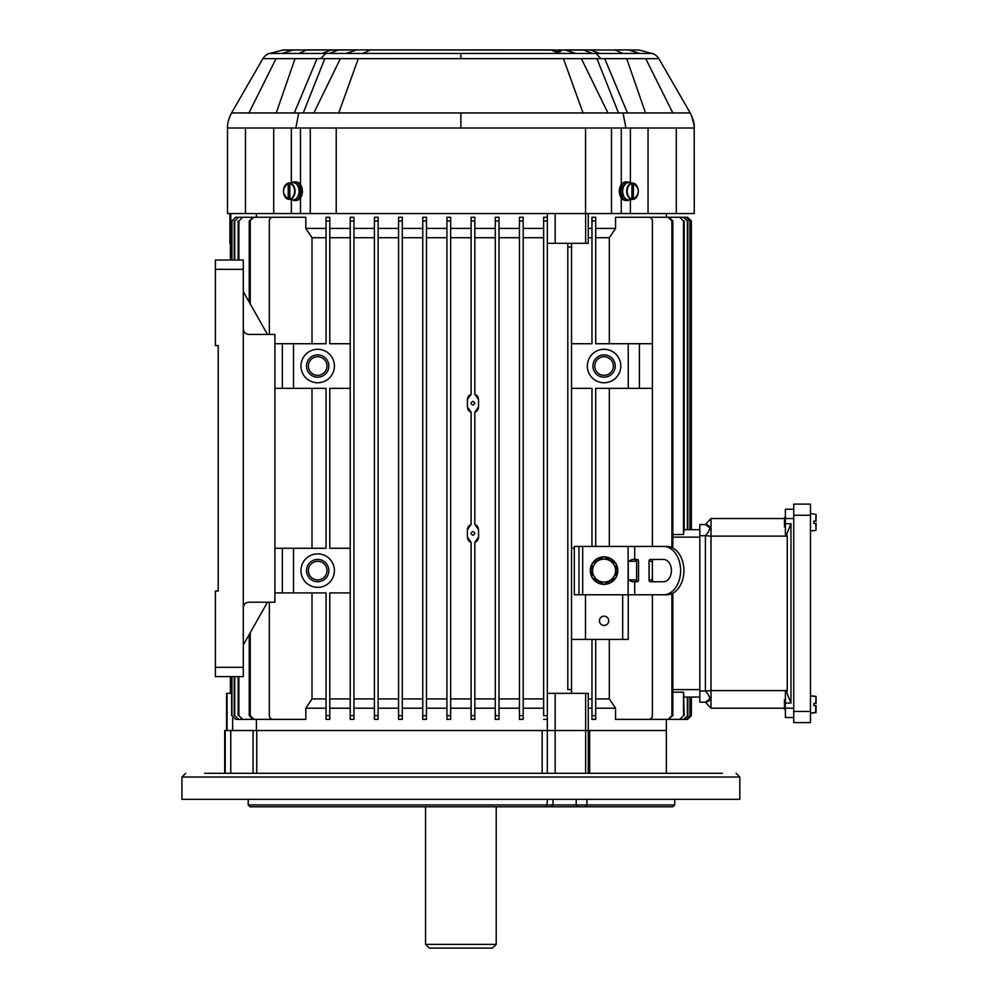 <?xml version="1.0" encoding="UTF-8"?>
<svg xmlns="http://www.w3.org/2000/svg" width="998" height="998" viewBox="0 0 998 998"><rect width="100%" height="100%" fill="white"/><g stroke="black" fill="none" stroke-linecap="round" stroke-linejoin="round"><path stroke-width="1.5" d="M816.065 703.378L816.065 696.654L816.065 703.378L813.832 703.378L816.065 703.378M813.832 705.598L816.065 705.598L816.065 712.322L816.065 705.598L813.832 705.598L816.065 705.598L813.832 705.598L813.832 703.378L815.728 703.378L813.832 703.378M784.453 709.141L785.389 709.141L784.453 709.141L784.453 699.835L785.389 699.835M810.488 515.267L810.488 504.115L793.747 504.115L793.747 722.614L810.488 722.614L810.488 515.267L793.747 515.267M793.747 722.614L810.488 722.614M816.065 523.364L816.065 530.088L816.065 523.364L813.832 523.364L816.065 523.364M813.832 521.131L816.065 521.131L813.832 521.131L813.832 523.364L815.728 523.364L813.832 523.364M793.747 518.523L785.389 518.523L785.389 523.688L790.965 523.688L790.965 703.041L785.389 703.041L785.389 717.512L793.747 717.512L785.389 717.512M793.747 708.206L711 708.206L711 690.604L787.247 690.604L787.247 536.126L711 536.126L711 690.604L705.424 691.003L705.424 535.726L699.835 535.726L699.835 524.574L705.424 524.574C711.225 525.347 711.225 529.065 705.424 535.726L711 536.126L711 518.523L785.389 518.523L785.389 509.23L793.747 509.23M787.247 536.126L786.611 534.554L785.389 534.554L785.389 523.688M786.611 534.554L790.965 523.688M787.247 690.604L786.611 692.175L790.965 703.041M711 518.523L705.424 524.574L709.99 527.867M699.835 535.726L699.835 702.168L705.424 702.168L709.99 698.862M786.611 692.175L785.389 692.175L785.389 703.041M699.835 691.003L705.424 691.003C711.225 697.664 711.225 701.382 705.424 702.168L711 708.206M816.065 521.131L816.065 514.407L816.065 521.131M785.389 517.6L784.453 517.6L784.453 526.894L785.389 526.894M663.52 594.771L666.814 594.771A24.177 17.091 -90 0 0 683.904 570.594A24.177 17.091 -90 0 0 666.814 546.417L663.52 546.417A24.177 17.091 90 0 1 680.611 570.594A24.177 17.091 90 0 1 663.52 594.771L574.312 594.771L574.312 546.417L578.965 546.417L578.965 594.771M663.52 546.417L578.965 546.417M628.241 561.3L632.32 559.441L637.223 559.441A1.859 1.31 -90 0 1 638.533 561.3L638.533 579.888A1.859 1.31 -90 0 1 637.223 581.759L632.32 581.759L628.241 579.888L628.241 561.3L635.04 561.3L636.375 559.441M653.665 581.759A1.859 1.31 90 0 1 652.343 579.888L649.062 579.888A1.859 1.31 -90 0 0 650.372 581.759L663.52 581.759A11.153 7.884 -90 0 0 671.417 570.594A11.153 7.884 -90 0 0 663.52 559.441L650.372 559.441A1.859 1.31 -90 0 0 649.062 561.3L652.343 561.3A1.859 1.31 90 0 1 653.665 559.441M649.062 579.888L649.062 561.3M636.375 581.759L635.04 579.888L628.241 579.888M652.343 579.888L652.343 561.3M636.612 581.759L636.612 559.441M591.976 577.143A13.747 13.747 0 0 1 591.976 564.045M592.35 563.396A13.747 13.747 0 0 1 603.69 556.859M604.439 556.859A13.747 13.747 0 0 1 615.778 563.396M616.153 564.045A13.747 13.747 0 0 1 616.153 577.143M615.778 577.792A13.747 13.747 0 0 1 604.439 584.341M603.69 584.341A13.747 13.747 0 0 1 592.35 577.792M604.064 584.554L591.976 577.58L591.976 563.62L604.064 556.635L616.153 563.62L616.153 577.58L604.064 584.554M615.554 570.594A11.489 11.489 0 0 0 601.095 559.504A11.489 11.489 0 0 0 594.122 576.333A11.489 11.489 0 0 0 615.554 570.594M218.2 591.053L218.2 345.582L218.2 591.053L215.406 591.053L215.406 667.3L243.3 667.3L243.3 328.841C243.637 332.222 245.496 334.081 248.876 334.417L274.912 334.417L274.912 602.206L248.876 602.206C245.496 602.543 243.637 604.401 243.3 607.794M350.236 719.371L353.953 719.371L350.236 719.371L350.236 217.265L353.953 217.265L353.953 220.982L350.236 220.982M350.236 716.202L350.236 220.022M329.777 708.206L350.236 708.206M269.335 602.206L269.335 715.641A3.718 3.718 0 0 0 273.053 719.371L305.8 719.371L305.8 708.206L326.059 708.206M232.634 718.173L232.634 730.524L256.411 730.524L256.411 719.371M256.411 730.524L547.353 730.524L547.353 217.265L543.636 217.265L543.636 220.982L543.636 217.265L547.353 217.265L547.353 213.547M547.353 715.641L543.636 715.641L543.636 220.982L547.353 220.982M523.177 716.277L523.177 708.206L543.636 708.206M523.177 719.371L519.459 719.371L519.459 715.641L519.459 719.371L523.177 719.371L523.177 217.265L519.459 217.265L519.459 220.982L519.459 217.265M499 708.206L519.459 708.206M495.282 719.371L499 719.371L499 715.641L495.282 715.641L495.282 719.371L495.282 217.265L495.282 220.982L499 220.982L499 217.265L495.282 217.265M474.823 708.206L495.282 708.206M471.106 719.371L474.823 719.371L474.823 715.641L471.106 715.641L471.106 719.371L471.106 542.388L467.388 537.124L467.388 529.689L471.106 524.424L471.106 412.211L467.388 406.947L467.388 399.512L471.106 394.247L471.106 217.265L471.106 220.982L474.823 220.982L474.823 217.265L471.106 217.265M450.647 708.206L471.106 708.206M446.929 715.641L450.647 715.641L450.647 719.371L446.929 719.371L446.929 217.265L450.647 217.265L450.647 220.982L446.929 220.982M426.47 708.206L446.929 708.206M422.753 715.641L426.47 715.641L426.47 719.371L422.753 719.371L422.753 217.265L426.47 217.265L426.47 220.982L422.753 220.982M402.294 708.206L422.753 708.206M398.576 719.371L398.576 715.641L402.294 715.641L402.294 719.371L398.576 719.371L402.294 719.371L402.294 220.982L398.576 220.982L398.576 217.265L402.294 217.265L398.576 217.265M378.13 708.206L398.576 708.206L398.576 716.277M374.4 719.371L374.4 715.641L378.13 715.641L378.13 719.371L374.4 719.371L378.13 719.371L378.13 220.982L374.4 220.982L374.4 217.265L378.13 217.265L378.13 220.982L378.13 217.265M353.953 708.206L374.4 708.206L374.4 716.24M350.236 715.641L353.953 715.641L353.953 719.371L353.953 217.265M353.953 698.912L374.4 698.912L374.4 237.724L353.953 237.724M329.777 698.912L350.236 698.912M353.953 228.43L374.4 228.43L374.4 237.724M374.4 220.009L374.4 228.43M378.13 228.43L398.576 228.43L398.576 698.912L378.13 698.912M398.576 219.997L398.576 228.43M402.294 217.265L402.294 220.982L402.294 217.265M402.294 228.43L422.753 228.43M426.47 228.43L446.929 228.43M450.647 228.43L471.106 228.43M474.823 228.43L495.282 228.43M499 228.43L519.459 228.43M543.636 228.43L523.177 228.43L523.177 219.997M256.411 217.265L256.411 213.547M312.012 343.724L312.012 237.724L305.8 228.43L305.8 217.265L273.053 217.265A3.718 3.718 0 0 0 269.335 220.982L269.335 334.417M305.8 228.43L326.059 228.43M329.777 228.43L350.236 228.43M329.777 237.724L350.236 237.724M604.064 349.3A16.741 16.741 0 0 1 618.56 374.4A16.741 16.741 0 0 1 589.569 374.4A16.741 16.741 0 0 1 604.064 349.3M585.976 594.771A3.718 3.718 0 0 0 585.477 596.629L585.477 639.406L571.53 639.406M628.241 594.771L628.241 639.406L622.665 639.406L622.665 596.629A3.718 3.718 0 0 0 622.166 594.771M595.706 546.417L595.706 388.347L628.241 388.347L628.241 343.724L595.706 343.724L595.706 217.265L591.976 217.265L591.976 220.982L595.706 220.982M571.53 343.724L591.976 343.724L591.976 220.982M591.976 546.417L591.976 388.347L571.53 388.347M574.312 548.276L571.53 548.276M604.064 354.876A11.153 11.153 0 0 1 613.733 371.618A11.153 11.153 0 0 1 594.409 371.618A11.153 11.153 0 0 1 604.064 354.876M604.064 356.735A9.294 9.294 0 0 1 612.123 370.682A9.294 9.294 0 0 1 596.018 370.682A9.294 9.294 0 0 1 604.064 356.735M591.976 715.641L591.976 719.371L595.706 719.371L595.706 715.641L591.976 715.641L591.976 639.406L622.665 639.406M595.706 715.641L595.706 639.406M317.688 559.441A11.153 11.153 0 0 1 327.344 576.17A11.153 11.153 0 0 1 308.02 576.17A11.153 11.153 0 0 1 317.688 559.441M317.688 561.3A9.294 9.294 0 0 1 325.735 575.247A9.294 9.294 0 0 1 309.63 575.247A9.294 9.294 0 0 1 317.688 561.3M329.777 715.641L329.777 719.371L326.059 719.371L326.059 715.641L329.777 715.641L329.777 592.912L350.236 592.912M350.236 388.347L329.777 388.347L329.777 548.276L350.236 548.276M326.059 715.641L326.059 592.912L293.512 592.912L293.512 548.276L326.059 548.276L326.059 388.347L293.512 388.347L293.512 343.724L326.059 343.724L326.059 217.265L329.777 217.265L329.777 343.724L350.236 343.724M317.688 349.3A16.741 16.741 0 0 1 332.184 374.4A16.741 16.741 0 0 1 303.192 374.4A16.741 16.741 0 0 1 317.688 349.3M317.688 553.865A16.741 16.741 0 0 1 332.184 578.965A16.741 16.741 0 0 1 303.192 578.965A16.741 16.741 0 0 1 317.688 553.865M609.316 388.347L609.316 546.417M595.706 237.724L609.316 237.724L609.316 343.724M588.259 237.724L591.976 237.724M305.8 708.206L312.012 698.912L312.012 592.912M312.012 698.912L326.059 698.912M312.012 548.276L312.012 388.347M547.353 716.24L547.353 693.336L571.53 693.336L571.53 243.3L567.812 243.3L567.812 247.017L567.812 243.3L588.259 243.3L588.259 213.547M287.723 217.265L253.105 217.265L249.263 220.982L254.078 217.265M287.723 719.371L254.078 719.371L250.224 715.641L250.224 632.72M250.224 303.903L250.224 220.982M668.049 217.265L671.891 220.982L672.839 220.982L669.009 217.265L634.915 217.265M671.891 220.982L671.891 547.515M671.891 593.673L671.891 715.641L668.049 719.371L634.915 719.371M609.316 237.724L615.554 228.43L615.554 217.265L648.7 217.265A3.718 3.718 0 0 1 652.418 220.982L652.418 546.417M609.316 639.406L609.316 698.912L615.554 708.206L615.554 719.371L648.7 719.371A3.718 3.718 0 0 0 652.418 715.641L652.418 594.771M476.208 394.971L474.823 394.247L474.823 220.982M474.823 715.641L474.823 542.388L478.541 537.124L478.541 529.689L474.823 524.424L474.823 412.211L478.541 406.947L478.541 399.512L474.823 394.247M472.765 531.56C475.347 532.658 475.41 533.893 472.965 535.265C470.619 534.155 470.557 532.907 472.765 531.56L472.765 531.56M472.765 401.383C475.347 402.481 475.41 403.716 472.965 405.088C470.619 403.978 470.557 402.743 472.765 401.383M595.706 698.912L609.316 698.912M595.706 708.206L615.554 708.206M588.259 708.206L591.976 708.206M571.53 693.336L588.259 693.336L588.259 730.524L666.365 730.524L224.7 730.524L224.7 773.3M691.265 697.053L691.265 715.641L687.547 719.371L691.365 715.641L691.365 697.053L699.835 697.053L684.216 697.053M684.216 529.689L699.835 529.689L691.365 529.689L691.365 220.982L687.647 217.265L666.365 217.265L666.365 213.547M683.792 532.121L683.954 531.285M683.505 220.982L679.725 217.265L683.505 220.982L683.505 534.529L672.839 534.529M672.839 692.2L683.505 692.2L683.642 693.598M684.216 715.641L683.505 692.2L683.505 715.641L679.725 719.371L683.505 715.641M683.792 694.608L683.954 695.444M474.823 237.724L495.282 237.724M478.329 397.977L477.992 397.104M477.531 396.293L476.919 395.57M476.196 411.5L476.919 410.889M477.518 410.166L477.992 409.355M478.329 408.469L478.541 406.947M478.329 528.154L477.992 527.268M477.531 526.47L476.919 525.746M476.208 525.148L474.823 524.424M476.196 541.664L476.919 541.066M477.518 540.342L477.992 539.531M478.329 538.646L478.541 537.124M474.823 698.912L495.282 698.912M402.294 237.724L422.753 237.724M402.294 698.912L422.753 698.912M571.53 689.618L567.812 689.618L567.812 247.017L571.53 247.017M523.177 237.724L543.636 237.724M523.177 698.912L543.636 698.912M378.13 237.724L398.576 237.724M588.259 698.912L591.976 698.912M499 237.724L519.459 237.724M499 698.912L519.459 698.912M450.647 237.724L471.106 237.724M450.647 698.912L471.106 698.912M467.6 538.658L467.937 539.531M468.411 540.342L469.01 541.066M469.734 541.664L471.106 542.388M469.734 525.135L469.023 525.746M468.411 526.457L467.937 527.268M467.6 528.154L467.388 529.689M467.6 408.481L467.937 409.355M468.411 410.166L469.01 410.889M469.734 411.5L471.106 412.211M469.734 394.959L469.023 395.57M468.411 396.293L467.937 397.104M467.6 397.977L467.388 399.512M426.47 237.724L446.929 237.724M426.47 698.912L446.929 698.912M312.012 237.724L326.059 237.724M231.636 693.336L226.558 693.336L226.558 730.524M426.47 719.371L426.47 217.265M450.647 719.371L450.647 217.265M258.956 719.371L235.678 719.371L231.948 715.641L231.948 676.594M231.948 715.641L235.678 719.371M231.948 260.041L231.948 220.982L235.678 217.265L231.948 220.982M231.636 715.641L231.636 676.594M231.636 260.041L231.636 220.982M258.956 217.265L235.678 217.265M523.177 715.641L519.459 715.641L519.459 220.982L523.177 220.982M265.056 719.371L238.485 719.371L234.73 715.641L234.73 676.594M234.73 715.641L238.485 719.371M234.73 260.041L234.73 220.982L238.485 217.265L234.73 220.982M234.206 715.641L234.206 676.594M234.206 260.041L234.206 220.982M265.056 217.265L238.485 217.265M250.224 715.641L249.263 715.641L253.105 719.371L254.078 719.371M249.263 715.641L249.263 634.429M249.263 302.207L249.263 220.982M274.475 719.371L242.676 719.371L238.884 715.641L238.884 676.594M238.884 715.641L242.676 719.371M238.884 260.041L238.884 220.982L242.676 217.265L238.884 220.982M238.16 715.641L238.16 676.594M238.16 260.041L238.16 220.982M274.475 217.265L242.676 217.265M374.4 715.641L374.4 220.982M547.353 220.009L547.353 243.3L567.812 243.3M543.636 719.371L547.353 719.371M398.576 715.641L398.576 220.982M499 715.641L499 220.982M230.501 693.336L230.501 676.594M230.501 260.041L230.501 243.3M230.401 693.336L230.401 676.594M230.401 260.041L230.401 243.3M679.725 719.371L648.762 719.371M684.216 220.982L684.216 530.437M679.725 217.265L648.762 217.265M687.647 217.265L691.265 220.982L691.265 529.689M687.547 217.265L665.928 217.265M687.36 220.982L683.605 217.265L687.36 220.982L687.36 529.689M683.605 217.265L657.42 217.265M687.847 220.982L687.847 529.689M689.93 220.982L686.2 217.265L689.93 220.982L689.93 529.689M686.2 217.265L663.059 217.265M690.229 220.982L690.229 529.689M687.547 719.371L665.928 719.371M687.647 719.371L666.365 719.371L666.365 773.3M687.847 697.053L687.847 715.641L683.605 719.371L657.42 719.371M687.36 697.053L687.36 715.641M683.605 719.371L687.847 715.641M690.229 697.053L690.229 715.641L686.2 719.371L663.059 719.371M689.93 697.053L689.93 715.641M686.2 719.371L690.229 715.641M672.839 220.982L672.839 547.977M672.839 593.211L672.839 715.641L671.891 715.641M668.049 719.371L672.839 715.641M652.418 580.512L652.418 560.676M230.825 213.547L230.825 243.3L229.914 243.3L229.914 213.547M230.825 243.3L231.636 243.3M588.259 228.43L591.976 228.43M595.706 228.43L615.554 228.43M628.241 343.724L639.406 343.724L639.406 388.347L628.241 388.347M652.418 343.724L639.406 343.724M652.418 388.347L639.406 388.347M585.477 639.406L591.976 639.406M274.912 343.724L293.512 343.724M293.512 388.347L282.359 388.347L282.359 343.724M274.912 388.347L282.359 388.347M274.912 548.276L293.512 548.276M293.512 592.912L282.359 592.912L282.359 548.276M274.912 592.912L282.359 592.912M317.688 354.876A11.153 11.153 0 0 1 327.344 371.618A11.153 11.153 0 0 1 308.02 371.618A11.153 11.153 0 0 1 317.688 354.876M317.688 356.735A9.294 9.294 0 0 1 325.735 370.682A9.294 9.294 0 0 1 309.63 370.682A9.294 9.294 0 0 1 317.688 356.735M604.064 616.153A4.653 4.653 0 0 1 608.094 623.126A4.653 4.653 0 0 1 600.048 623.126A4.653 4.653 0 0 1 604.064 616.153M243.3 667.3L243.3 676.594L215.406 676.594L215.406 667.3M243.3 269.335L215.406 269.335L215.406 260.041L243.3 260.041L243.3 328.841M215.406 269.335L215.406 345.582L218.2 345.582M267.476 602.206L243.3 644.982M267.476 334.417L243.3 291.653M496.206 944.382L425.547 944.382L429.265 948.1L492.488 948.1L496.206 944.382L496.206 806.771M722.377 773.3L204.677 773.3M300.598 773.3L272.704 773.3M722.402 773.3L674.86 773.3M619.384 773.3L621.168 773.3M560.614 773.3L615.566 773.3M480.163 773.3L478.666 773.3M470.17 773.3L441.603 773.3M326.184 773.3L302.382 773.3M219.61 773.3L249.026 773.3M529.639 773.3L547.353 773.3L547.353 730.524M674.735 804.912L672.877 806.771L250.086 806.771L248.19 804.912L248.19 799.336L248.19 804.912L674.735 804.912L674.735 799.336M181.935 777.018L739.817 777.018L739.817 799.336L181.935 799.336L181.935 777.018L185.653 773.3M551.121 806.771L552.967 804.912M248.24 799.336L248.24 804.912L250.086 806.771L248.19 804.912M588.259 773.3L588.259 730.524M633.281 199.363C639.893 193.936 639.893 188.522 633.281 183.108A8.209 5.801 -90 0 1 638.283 191.229A8.209 5.801 -90 0 1 633.293 199.363L633.505 183.47L631.934 182.933A8.371 5.926 90 0 0 631.659 182.896A8.371 5.926 90 0 0 630.349 182.933L631.934 183.47L631.934 198.989L630.349 199.525A8.371 5.926 90 0 0 631.659 199.575A8.371 5.926 90 0 0 631.934 199.525L633.505 198.989A7.834 5.539 90 0 0 638.258 191.229A7.834 5.539 90 0 0 633.505 183.47L633.268 183.096M629.613 182.646A8.67 6.125 90 0 0 629.314 182.597A8.67 6.125 90 0 0 622.652 191.229A8.67 6.125 90 0 0 629.314 199.862L631.659 199.575M631.934 199.525L631.934 198.989A7.834 5.539 90 0 1 627.181 191.229A7.834 5.539 90 0 1 631.934 183.47L631.934 182.933M297.229 197.479A7.298 5.165 -90 0 0 297.229 184.979M694.196 125.998L694.259 213.547L227.494 213.547L227.494 128.018L295.845 128.018L298.701 112.961L231.536 112.961C228.579 118.824 227.232 123.852 227.494 128.018L227.519 126.746M276.858 53.443L269.672 53.443C267.501 53.692 265.243 55.426 262.886 58.633L231.536 112.961M306.361 50.1L283.657 49.9L269.672 53.443L299.051 53.443L306.361 50.1L339.071 49.9L331.024 50.1L321.98 53.443L299.051 53.443M351.246 128.018L336.75 128.018M694.259 128.018L625.908 128.018L623.051 112.961L690.229 112.961C693.173 118.824 694.521 123.852 694.259 128.018M626.707 49.9L639.643 50.1L653.653 53.979M658.867 58.633L600.871 58.633L596.08 53.443L652.093 53.443C654.426 53.855 656.684 55.589 658.867 58.633L690.229 112.961M555.05 51.684L560.726 51.622M262.886 58.633L320.882 58.633L325.672 53.443L321.98 53.443M276.059 58.633L248.926 112.961M276.234 112.961L295.059 58.633M325.672 53.443L460.876 53.443L460.876 58.633L320.882 58.633M298.701 112.961L460.876 112.961L460.876 128.018L300.473 128.018L300.473 184.593M460.876 128.018L625.908 128.018M358.307 58.633L338.721 112.961M313.834 112.961L340.38 58.633M302.419 190.468L302.419 191.99M674.523 128.018L663.857 128.018M645.706 58.633L672.827 112.961M645.519 112.961L626.694 58.633M596.08 53.443L460.876 53.443M460.876 58.633L600.871 58.633M623.051 112.961L460.876 112.961M563.446 58.633L583.032 112.961M607.919 112.961L581.372 58.633M619.334 190.468L619.334 191.99M292.027 182.646A9.294 6.574 90 0 1 294.56 181.935A9.294 6.574 90 0 1 301.134 191.229A9.294 6.574 90 0 1 294.56 200.536A9.294 6.574 90 0 1 292.027 199.812M294.56 200.536L295.87 200.536A9.294 6.574 -90 0 0 302.444 191.229A9.294 6.574 -90 0 0 295.87 181.935L294.56 181.935M629.726 199.812A9.294 6.574 -90 0 1 627.193 200.536A9.294 6.574 -90 0 1 620.619 191.229A9.294 6.574 -90 0 1 627.193 181.935A9.294 6.574 -90 0 1 629.726 182.646M627.193 181.935L625.883 181.935A9.294 6.574 90 0 0 619.309 191.229A9.294 6.574 90 0 0 625.883 200.536L627.193 200.536M289.819 182.933L289.819 183.47A7.834 5.539 -90 0 1 294.572 191.229A7.834 5.539 -90 0 1 289.819 198.989L289.819 183.47L291.404 182.933A8.371 5.926 -90 0 0 290.094 182.896A8.371 5.926 -90 0 0 289.819 182.933L288.247 183.47L288.247 198.989L289.819 199.525A8.371 5.926 -90 0 0 290.094 199.575A8.371 5.926 -90 0 0 291.404 199.525L289.819 199.525M290.094 199.575L292.439 199.862A8.67 6.125 -90 0 0 299.063 192.202A8.67 6.125 -90 0 0 293.811 182.646A8.67 6.125 -90 0 0 292.439 182.597L290.094 182.896M288.484 183.096L288.247 183.47A7.834 5.539 -90 0 0 283.494 191.229A7.834 5.539 -90 0 0 288.247 198.989L288.484 199.363A8.209 5.801 90 0 1 283.469 191.229A8.209 5.801 90 0 1 288.459 183.108C281.86 188.522 281.86 193.936 288.472 199.363M624.536 184.979A7.298 5.165 90 0 0 622.053 190.618L622.665 190.618M622.652 191.691L622.053 191.841A7.298 5.165 90 0 0 624.536 197.479M622.677 190.468L622.053 190.618M815.728 696.28L810.488 695.818L816.065 696.654L815.728 703.378M815.728 705.598L815.728 712.697L810.488 713.158L816.065 712.322M793.747 711.462L810.488 711.462M816.065 530.088L815.728 523.364M815.728 521.131L816.065 514.407L810.488 513.583M634.691 559.441L634.691 546.417M634.691 594.771L634.691 581.759M628.116 594.771L628.116 546.417M582.682 594.771L582.682 546.417M329.777 220.982L326.059 220.982M699.835 537.124L672.839 537.124M672.839 689.618L699.835 689.618M555.175 693.336L555.175 730.524M585.626 773.3L585.651 693.336M227.057 693.336L227.057 730.524M585.651 213.547L585.651 243.3M555.175 243.3L555.175 213.547M589.656 773.3L589.656 730.524M542.163 773.3L542.163 730.524M256.76 773.3L256.76 730.524M546.717 806.771L547.465 799.336M586.924 799.336L586.924 804.912L585.838 806.771M577.256 806.771L576.208 804.912L576.208 799.336M253.068 773.3L253.068 730.524M230.763 773.3L230.763 730.524M225.199 773.3L225.199 730.524M555.162 773.3L555.162 730.524M631.697 199.363A8.209 5.801 -90 0 1 626.682 191.229A8.209 5.801 -90 0 1 631.697 183.096M245.446 128.018L245.446 213.547M676.307 128.018L676.307 213.547M291.354 199.725L291.354 213.547M300.473 197.866L300.473 213.547M291.354 128.018L291.354 182.734M300.473 128.018L295.845 128.018M294.285 112.961L317.065 58.633M300.248 49.9L282.11 50.1M292.838 50.1L281.947 53.443M273.714 128.018L273.714 213.547M329.465 53.443L338.023 50.1L357.82 49.9M303.255 112.961L324.812 58.633M336.226 128.018L336.226 213.547M585.539 128.018L585.539 213.547M371.343 49.912L551.345 50.1L559.192 53.443M370.42 50.1L362.561 53.443M346.007 53.443L356.298 50.1M310.278 128.018L310.278 213.547M621.28 197.866L621.28 213.547M630.399 199.725L630.399 213.547M621.28 128.018L621.28 184.593M630.399 128.018L630.399 182.734M599.773 53.443L590.729 50.1L582.682 49.9L615.404 50.1L589.606 49.9M627.468 112.961L604.688 58.633M627.642 49.912L639.643 50.1M628.915 50.1L639.805 53.443M622.702 53.443L615.404 50.1M648.039 128.018L648.039 213.547M592.288 53.443L583.743 50.1L551.345 50.1M618.498 112.961L596.954 58.633M575.746 53.443L565.454 50.1M611.487 128.018L611.487 213.547M290.069 183.096A8.209 5.801 90 0 1 295.071 191.229A8.209 5.801 90 0 1 290.069 199.363M815.728 530.449L810.488 530.911M425.547 944.382L425.547 806.771M739.817 777.018L736.1 773.3M553.004 804.912L553.004 799.336M631.659 182.896L629.314 182.597M266.878 54.603L266.104 55.102M228.48 120.271L228.317 120.92M304.153 49.9L305.65 49.9M306.748 49.9L332.147 49.9M358.993 49.9L360.59 49.9M361.663 49.9L362.673 49.9M366.79 49.9L367.863 49.9M369.085 49.9L550.372 49.9M691.789 116.055L694.184 125.76M550.884 49.9L551.769 49.9M552.68 49.9L554.95 49.9M559.08 49.9L560.864 49.9M561.163 49.9L561.849 49.9M371.381 49.9L339.071 49.9M627.567 49.9L614.494 49.9M564.169 49.9L582.682 49.9"/></g></svg>
